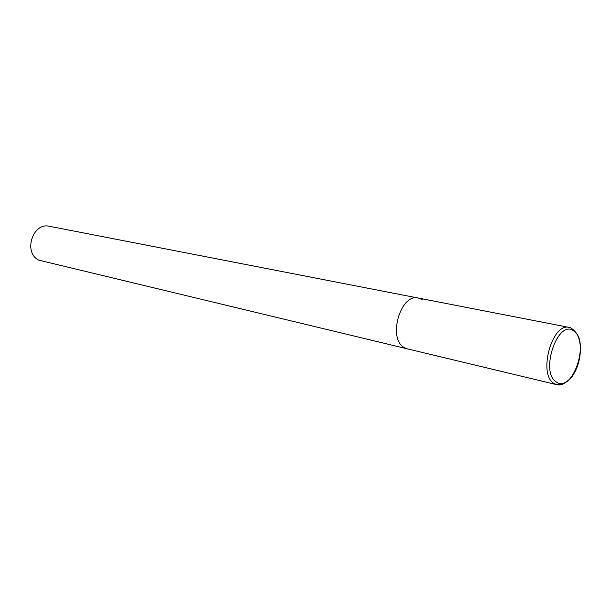 <?xml version="1.0" encoding="UTF-8"?>
<svg xmlns="http://www.w3.org/2000/svg" width="611" height="611" viewBox="0 0 611 611"><rect width="100%" height="100%" fill="white"/><g stroke="black" fill="none" stroke-linecap="round" stroke-linejoin="round"><path stroke-width="0.92" d="M422.178 299.611L418.42 298.076C400.358 292.982 387.305 339.281 404.52 347.697L407.4 348.866L39.15 260.248C22.882 253.389 32.467 221.946 49.453 226.291L418.42 298.076C400.358 292.982 387.305 339.281 404.52 347.697L407.4 348.866L556.85 384.701C559.607 385.327 562.456 384.64 565.381 382.654M554.101 383.502L556.85 384.701L560.478 384.51C560.699 385.121 570.04 381.058 573.935 373.657C581.809 360.559 583.154 339.143 574.065 330.429C571.751 328.397 570.155 327.389 569.284 327.427C551.985 322.257 537.695 374.734 554.101 383.502M573.958 331.17C590.157 341.641 572.415 393.751 556.438 382.081C539.238 372.374 558.233 317.72 573.958 331.17M418.42 298.076L569.284 327.427"/></g></svg>
